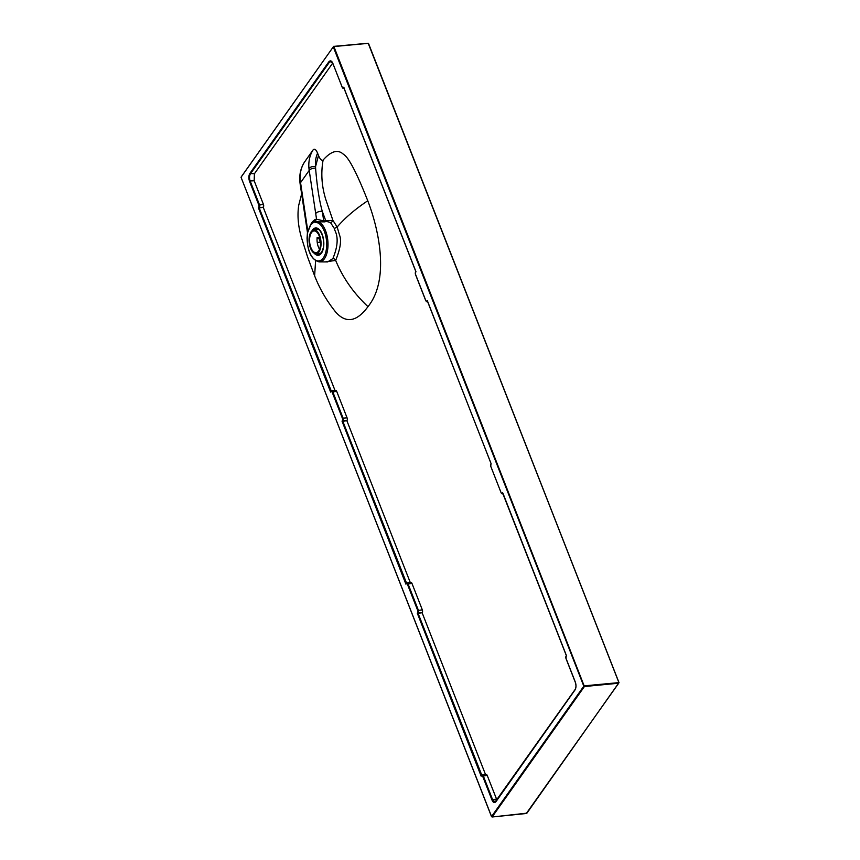 <?xml version="1.0" encoding="UTF-8"?>
<svg xmlns="http://www.w3.org/2000/svg" width="860" height="860" viewBox="0 0 860 860"><rect width="100%" height="100%" fill="white"/><g stroke="black" fill="none" stroke-linecap="round" stroke-linejoin="round"><path stroke-width="1.29" d="M307.203 238.22A19.404 9.61 -95.5 0 0 316.383 260.558A19.404 9.61 -95.5 0 0 326.66 246.035A19.404 9.61 -95.5 0 0 318.028 222.923L314.663 222.159C313.868 222.03 312.492 223.073 310.546 225.288L307.568 232.759L307.203 238.026M320.156 239.295A12.707 6.3 84.5 0 0 320.371 242.176L317.243 242.488M320.371 242.176L318.781 238.112M314.663 222.159L315.039 221.192L313.685 221.729L310.589 224.611A1.021 0.763 -144.7 0 1 310.868 224.406M310.546 225.288A1.021 0.763 -144.7 0 1 310.589 224.621L307.45 232.458L307.063 238.123C307.568 251.98 311.61 259.892 319.21 261.892A20.414 10.116 -95.5 0 0 328.004 244.165A20.414 10.116 -95.5 0 0 318.888 221.869L315.039 221.192L316.555 219.225L323.725 220.902L332.895 220.353L337.163 227.008L339.517 235.081C341.646 240.392 340.356 248.83 335.669 260.419L325.144 261.913M318.028 222.923A1.021 0.839 -63.1 0 1 318.888 221.869L324.585 221.858A2.537 1.408 75.5 0 1 323.725 220.902L322.285 211.367A5.085 2.709 171.4 0 0 315.706 213.549L316.555 219.225C315.319 219.085 313.739 220.235 311.804 222.675L310.654 224.525M324.585 221.858L326.52 221.375L330.498 222.579L334.357 228.502C333.712 230.179 341.893 236.736 332.863 258.591L327.66 261.924L319.21 261.892M334.357 228.502L337.163 227.008C344.881 217.988 355.083 209.238 367.757 200.767C377.712 226.287 390.698 278.597 367.973 306.654C356.846 321.758 346.161 323.65 335.905 312.341C326.821 301.075 319.737 288.917 314.631 275.856L307.579 256.989M326.52 221.375A2.537 1.408 75.7 0 1 325.65 220.407L322.285 211.367C319.243 200.477 317.017 186.082 315.598 168.184A5.085 2.741 171.2 0 0 309.202 170.43L315.706 213.549M304.44 162.174L313.223 149.737C314.642 148.447 316.082 149.597 317.577 153.166A40.657 30.637 35.3 0 0 315.577 166.539L318.479 155.488C320.167 159.369 321.704 160.885 323.113 160.025C331.132 151.027 337.915 149.113 343.441 154.295C348.601 157.208 356.707 172.699 367.757 200.767M317.577 153.166L318.479 155.488M307.45 232.469L306.644 227.126A5.085 2.709 -8.6 0 1 307.02 225.825L300.28 180.783A45.741 34.475 -144.7 0 1 304.548 162.002M496.919 800.015L487.212 775.419A2.032 1.01 84.5 0 0 486.244 774.495L482.288 774.871A2.032 1.01 -95.5 0 0 481.815 775.193L418.067 613.288L417.283 613.169L417.659 612.642A1.526 0.752 -95.5 0 0 417.734 610.536L407.361 584.08A1.526 0.752 -95.5 0 0 406.285 583.617L405.909 584.155L342.022 421.131L342.398 420.594A1.526 0.752 -95.5 0 0 342.473 418.498L332.1 392.042A1.526 0.752 -95.5 0 0 331.025 391.579L330.648 392.106L258.398 207.754L258.774 207.217A1.526 0.752 -95.5 0 0 258.849 205.121L249.497 181.245C248.551 178.278 248.648 175.709 249.776 173.548L328.896 61.716C330.39 60.189 331.713 60.759 332.863 63.414L342.215 87.29A1.526 0.752 -95.5 0 0 343.301 87.752L343.677 87.215L415.928 271.577L415.552 272.115A1.526 0.752 -95.5 0 0 415.477 274.211L425.84 300.667A1.526 0.752 -95.5 0 0 426.925 301.129L427.302 300.602L491.081 463.68M417.659 612.642L418.067 613.288L422.131 612.771L485.534 774.559M422.131 612.771L422.217 612.642A2.032 1.01 84.5 0 0 422.325 609.837L411.951 583.381A2.032 1.01 84.5 0 0 410.983 582.446L407.027 582.833A2.032 1.01 -95.5 0 0 406.554 583.144L342.807 421.239L346.87 420.723L410.274 582.521M346.87 420.723L346.956 420.594A2.032 1.01 84.5 0 0 347.064 417.799L336.69 391.343A2.032 1.01 84.5 0 0 335.723 390.408L331.767 390.795A2.032 1.01 -95.5 0 0 331.293 391.106L259.183 207.862L263.246 207.346L335.013 390.472M263.246 207.346L263.332 207.217A2.032 1.01 84.5 0 0 263.44 204.422L254.162 180.75L250.131 180.933C249.25 178.224 249.335 175.892 250.357 173.935L329.488 62.103L330.735 61.307L332.949 63.64M332.659 63.167L254.42 173.752L254.162 180.75M307.74 257.452L301.527 237.833C298.162 226.449 297.216 215.645 298.689 205.432L301.57 194.188M315.588 260.752L314.631 275.856M330.498 222.579A2.537 1.784 135.5 0 0 332.895 220.353L325.779 199.445C321.661 186.179 320.78 173.043 323.113 160.025M313.223 149.737A45.741 34.475 35.3 0 0 308.966 168.506A5.085 2.806 174.5 0 1 315.577 166.539L315.598 168.184M308.966 168.506L309.202 170.43L300.516 182.707A5.085 2.677 -8.3 0 0 300.14 183.986L306.644 227.126M300.14 183.986L299.904 182.03A5.085 2.806 -5.5 0 1 300.28 180.783M490.813 464.153A1.526 0.752 -95.5 0 0 490.727 466.249L501.1 492.705A1.526 0.752 -95.5 0 0 502.186 493.167L502.788 493.554A2.032 1.01 -95.5 0 1 502.315 493.877L501.208 492.941M566.514 655.471L566.073 656.191A1.526 0.752 -95.5 0 0 565.987 658.287L575.351 682.163C576.297 685.14 576.2 687.71 575.071 689.86L495.94 801.692C494.446 803.218 493.124 802.659 491.985 799.993L482.621 776.118A1.526 0.752 -95.5 0 0 481.546 775.655L481.17 776.193L417.283 613.169M241.123 177.472L491.533 816.678L492.167 816.925L584.413 686.538L333.906 46.558L333.282 46.87L241.036 177.257L491.565 816.538L583.811 686.162L333.282 46.87L333.669 46.322L241.305 176.784M333.798 46.375L368.188 43.236L618.996 682.603L584.445 685.839L584.413 686.538L618.695 683.216L526.202 813.625M526.739 813.184L492.049 817L526.696 813.463L618.996 682.603L368.467 43.322L618.878 682.528M481.621 775.451L481.17 776.193L481.621 775.451M342.022 421.131L343 420.981A2.032 1.01 -95.5 0 0 343.108 418.186L347.064 417.799M331.1 391.364L330.648 392.106L331.1 391.364M258.774 207.217L259.376 207.604L258.398 207.754M344.075 87.881L343.677 87.215L344.075 87.881M342.656 87.903A2.032 1.01 -95.5 0 0 343.43 88.451A2.032 1.01 -95.5 0 0 343.903 88.139L343.935 88.096M427.7 301.258L427.302 300.602L427.7 301.258M426.281 301.279A2.032 1.01 -95.5 0 0 427.054 301.828A2.032 1.01 -95.5 0 0 427.527 301.516L427.549 301.473M406.361 583.413L405.909 584.155L406.361 583.413M495.919 801.563L495.081 802.004L492.608 799.682L496.489 799.091M502.186 493.167L502.562 492.64L502.96 493.296L566.45 655.664M313.9 229.921A11.943 5.912 84.5 0 0 311.127 231.781A11.943 5.912 -95.5 0 0 309.664 245.423A11.943 5.912 -95.5 0 0 316.211 253.7A11.943 5.912 -95.5 0 0 318.985 251.84A11.943 5.912 84.5 0 0 320.447 238.198A11.943 5.912 84.5 0 0 313.9 229.921L318.555 229.47M317.071 238.274L319.866 238.005M318.651 250.98A10.933 5.418 84.5 0 1 316.104 252.689A10.933 5.418 84.5 0 1 310.116 245.111A10.933 5.418 84.5 0 1 311.46 232.63A10.933 5.418 84.5 0 1 313.997 230.931A10.933 5.418 84.5 0 1 319.985 238.5A10.933 5.418 84.5 0 1 318.651 250.98M319.554 249.282A10.933 5.418 84.5 0 1 317.136 237.5L319.651 237.252M314.534 229.856A12.707 6.3 84.5 0 1 316.598 228.889C318.974 228.76 321.049 231.394 322.822 236.779L323.586 241.004C323.457 244.047 324.768 245.326 321.511 252.475L319.049 254.184A12.707 6.3 84.5 0 1 316.846 253.635M311.987 230.813A13.728 6.794 84.5 0 1 312.427 230.104A13.728 6.794 84.5 0 1 322.156 234.264A13.728 6.794 84.5 0 1 321.457 253.152A13.728 6.794 84.5 0 1 314.158 253.195M332.863 258.591A2.537 1.913 -144.7 0 1 335.669 260.419C342.764 277.662 353.535 293.077 367.973 306.654M307.805 231.028L307.02 225.825M501.541 493.328A2.032 1.01 -95.5 0 0 502.315 493.877L502.928 493.812M333.906 46.558L368.467 43.322L333.906 46.558M342.473 418.498L343.108 418.186L332.734 391.719A2.032 1.01 -95.5 0 0 331.767 390.795L330.82 391.569M332.1 392.042L336.69 391.343M342.398 420.594L346.956 420.594M263.332 207.217L259.376 207.604A2.032 1.01 -95.5 0 0 259.483 204.809L250.131 180.933L249.497 181.245M258.849 205.121L263.44 204.422M249.776 173.548L254.42 173.752M328.896 61.716L331.938 61.995M332.863 63.414L342.323 87.516M342.215 87.29L344.043 88.386M343.301 87.752L343.946 88.129M426.925 301.129L427.57 301.505M422.217 612.642L418.261 613.019A2.032 1.01 -95.5 0 0 418.368 610.224L407.995 583.768A2.032 1.01 -95.5 0 0 407.027 582.833L406.307 583.284M407.361 584.08L411.951 583.381M417.734 610.536L422.325 609.837M491.985 799.993L492.608 799.682L483.255 775.806A2.032 1.01 -95.5 0 0 482.288 774.871L481.342 775.655M482.621 776.118L487.212 775.419M501.1 492.705L490.823 466.475M490.727 466.249L491.049 463.508M299.904 182.03C299.215 174.612 300.753 167.958 304.494 162.078M343.731 87.591L415.799 271.491L415.434 274.351L425.808 300.806L427.667 301.774M427.356 300.978L491.06 463.529M566.31 655.546L565.955 658.438L575.318 682.303C576.243 685.205 576.168 687.613 575.093 689.526L495.081 802.004M502.616 493.017L566.321 655.567M316.211 253.7L320.866 253.249"/></g></svg>
